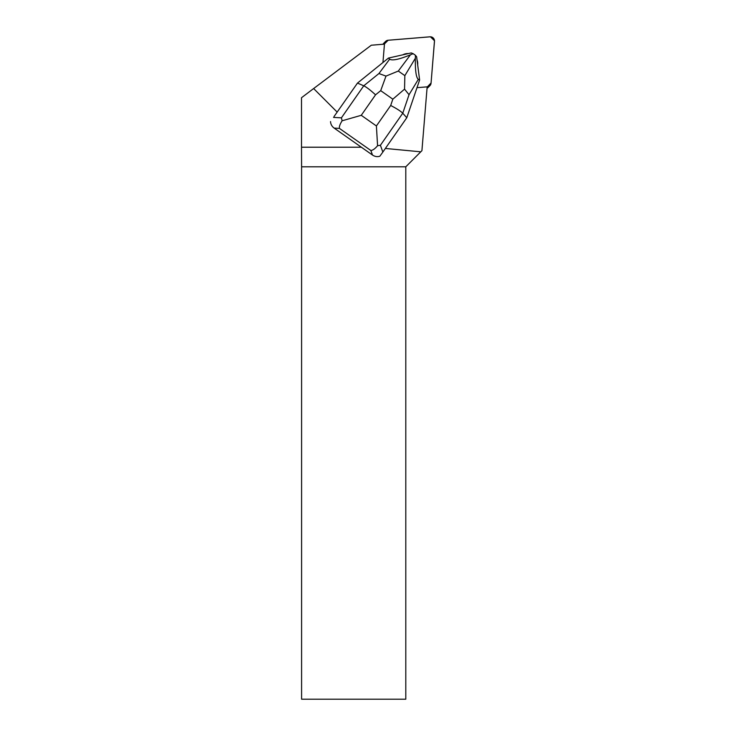 <?xml version="1.0" encoding="UTF-8"?>
<svg xmlns="http://www.w3.org/2000/svg" width="736" height="736" viewBox="0 0 736 736"><rect width="100%" height="100%" fill="white"/><g stroke="black" fill="none" stroke-linecap="round" stroke-linejoin="round"><path stroke-width="1.1" d="M383.06 44.252A4.158 4.112 -135 0 1 383.842 43.157L385.572 41.428A4.158 4.112 45 0 0 384.385 43.985L388.139 40.241A4.158 4.112 45 0 0 385.572 41.428M429.87 85.726A4.158 4.112 45 0 0 431.048 83.168L434.479 41.317A4.158 4.112 45 0 0 429.971 36.809L388.13 40.25L430.422 36.8L434.488 40.738L431.066 83.002L427.303 86.903A4.158 4.112 45 0 0 429.87 85.726L428.131 87.455A4.158 4.112 -135 0 1 427.046 88.237M334.043 116.536L357.484 83.085L334.043 116.536M382.941 62.514L384.45 44.142L371.312 45.218L313.628 88.55L337.171 112.093M313.628 88.55L301.512 97.713L301.512 147.209L361.339 147.209M385.37 148.451L420.771 151.818L421.921 150.678L427.156 86.848L416.999 87.676M420.771 151.818L405.794 166.796L301.594 166.796L301.512 147.209M408.314 53.581A9.991 9.881 45 0 0 402.896 54.804M417.662 64.777A9.991 9.881 45 0 0 417.045 59.975M405.794 166.796L405.794 699.2L301.594 699.2L301.594 166.796M406.787 117.742L402.758 113.224L409.041 94.714L418.333 79.35L419.612 79.976L406.787 117.742L382.849 152.067L380.402 145.277L402.758 113.224C400.826 111.246 396.805 108.67 390.696 105.478L376.4 125.966L377.577 145.7C375.066 148.727 372.821 150.319 370.852 150.494L372.48 155.038C374.854 156.621 377.31 157.016 379.84 156.225L382.849 152.067M398.314 71.052L410.44 54.814L413.144 53.673L411.194 52.928L388.452 58.07L357.484 83.085L363.75 85.799L341.403 117.852L342.13 120.778L361.256 115.313L375.544 94.824C370.447 90.142 366.519 87.133 363.75 85.799L378.93 73.545L385.995 76.102L380.705 90.657L392.831 99.176L404.552 89.148L404.846 75.642L398.314 71.052L385.995 76.102M372.48 155.038L334.162 128.101L339.416 128.395C339.103 126.62 340.004 124.08 342.13 120.778M330.538 121.56C330.666 124.228 331.872 126.399 334.162 128.101M388.452 58.07L389.648 59.184L378.93 73.545M410.44 54.814C399.142 59.432 392.214 60.886 389.648 59.184M418.333 79.35C416.144 77.712 415.15 70.684 415.352 58.264L415.426 55.274L416.631 56.755L419.612 79.976M415.426 55.274L413.144 53.673M377.577 145.7L380.402 145.277M409.041 94.714L404.552 89.148M375.544 94.824L380.705 90.657M376.4 125.966L361.256 115.313M392.831 99.176L390.696 105.478M339.416 128.395L370.852 150.494M341.403 117.852L333.546 117.41M415.352 58.264L404.846 75.642"/></g></svg>
